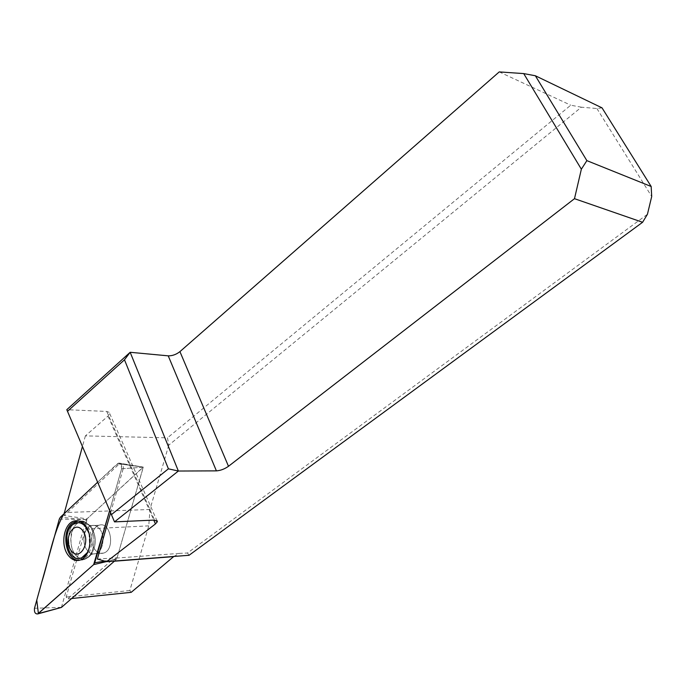 <?xml version="1.0" encoding="UTF-8"?>
<svg xmlns="http://www.w3.org/2000/svg" width="686" height="686" viewBox="0 0 686 686"><rect width="100%" height="100%" fill="white"/><g stroke="black" fill="none" stroke-linecap="round" stroke-linejoin="round"><path stroke-width="0.51" stroke-dasharray="3.43 2.57" d="M79.37 558.37C67.314 559.793 62.109 532.542 72.836 524.773L77.852 522.681M86.788 527.851C91.298 535.689 91.65 543.792 87.834 552.153M77.887 520.803C81.325 520.683 84.387 522.32 87.071 525.708C95.028 535.209 92.096 556.32 82.397 559.596L79.567 560.248M89.026 533.331L89.592 546.416M119.304 463.899L120.427 463.307C122.743 463.539 123.677 465.322 123.214 468.658L143.305 467.192L86.985 518.865L64.287 515.512L119.304 463.899L143.254 467.089L116.68 559.176L114.579 561.028M110.609 512.699L123.214 468.658M97.343 559.047L117.066 557.829L143.305 467.192L121.611 468.778C122.108 465.177 121.105 463.256 118.609 463.007L97.644 482.207L116.063 464.911C119.278 462.553 121.13 463.839 121.619 468.77L109.683 510.513L121.611 468.778M95.054 549.743C89.154 542.609 91.658 527.174 99.033 525.27C110.78 520.708 115.66 549.778 103.629 553.07C100.43 553.996 97.575 552.89 95.054 549.743C97.575 552.89 100.43 553.996 103.629 553.07C115.66 549.778 110.78 520.708 99.033 525.27C91.658 527.174 89.154 542.609 95.054 549.743M117.066 557.829L110.335 561.517L67.571 598.947L66.199 597.043L85.441 529.026L86.985 518.865M602.025 107.856L596.897 108.517L581.368 107.196L168.756 445.18L167.487 437.84L85.398 435.876L108.011 416.093L109.734 413.607L109.477 412.449L106.75 411.446L66.799 409.688M596.897 108.517L651.7 196.513M581.368 107.196L570.761 105.207L167.487 437.84M499.228 71.91L570.761 105.207M189.053 555.283L187.484 553.019L647.438 214.255M173.841 556.457L179.372 553.379L187.484 553.019M168.756 445.18L149.942 509.475L148.776 525.853L129.826 590.526L131.198 592.335M149.942 509.475L64.021 512.596M85.398 435.876L82.44 446.475M64.141 513.685L64.287 515.512M129.826 590.526L66.199 597.043M71.627 598.526L67.571 598.947M61.414 607.436L86.144 519.654L143.228 467.097L120.427 463.307M89.429 525.759C86.239 521.814 82.654 520.288 78.667 521.188C61.56 524.721 68.197 566.679 84.815 559.193C94.394 555.96 97.292 535.14 89.429 525.759C97.292 535.14 94.394 555.96 84.815 559.193C68.197 566.679 61.56 524.721 78.667 521.188C82.654 520.288 86.239 521.814 89.429 525.759M90.929 526.291C96.906 536.486 96.743 546.202 90.415 555.446C87.302 558.67 83.889 559.622 80.176 558.293C83.889 559.622 87.302 558.67 90.415 555.446C96.743 546.202 96.906 536.486 90.929 526.291L84.97 521.969L90.929 526.291M78.607 522.698C67.477 527.757 68.574 554.485 80.116 558.267C65.093 553.19 69.912 516.867 84.97 521.969L78.658 522.672M87.225 550.266C89.746 553.431 92.601 554.554 95.8 553.619C103.157 551.664 105.601 535.972 99.624 528.906C97.12 525.845 94.325 524.756 91.212 525.639C83.829 527.551 81.325 543.08 87.225 550.266C81.325 543.08 83.829 527.551 91.212 525.639C94.325 524.756 97.12 525.845 99.624 528.906C105.601 535.972 103.157 551.664 95.8 553.619C92.601 554.554 89.746 553.431 87.225 550.266M106.75 411.446L154.573 520.065M108.011 416.093L153.767 520.099M148.776 525.853L85.441 529.026M114.373 561.199L110.335 561.517M117.4 463.65L143.228 467.097L118.609 463.007M86.17 519.619L60.334 517.261M61.371 607.333L34.497 608.285M59.305 519.096L86.144 519.654M116.654 559.21L106.553 561.585M105.55 561.002L116.68 559.176M78.667 521.188L84.97 521.969C86.076 524.104 88.16 525.322 91.212 525.639L99.033 525.27L91.212 525.639C88.16 525.322 86.076 524.104 84.97 521.969L78.667 521.188M80.622 559.887L84.815 559.193L90.415 555.446C91.024 554.442 92.816 553.834 95.8 553.619L103.629 553.07L95.8 553.619C92.816 553.834 91.024 554.442 90.415 555.446L84.815 559.193L82.397 559.596M109.734 413.607L156.828 520.382M116.114 558.112L179.372 553.379"/><path stroke-width="1.03" d="M77.852 522.681C80.999 522.543 83.803 524.018 86.256 527.122L86.788 527.851M87.834 552.153L81.54 557.95L79.37 558.37M79.567 560.248C66.19 561.963 60.351 531.753 72.244 523.126L77.887 520.803M89.592 546.416C88.142 552.513 85.347 556.363 81.205 557.975C66.448 563.746 60.651 527.037 75.58 523.066C79.396 521.977 82.843 523.341 85.922 527.14L89.026 533.331M82.654 530.518C91.444 541.88 79.593 562.246 71.112 550.609C62.555 539.368 74.028 519.139 82.654 530.518M66.799 409.688L130.16 352.287L178.369 471.033L114.511 521.883L66.799 409.688L114.511 521.883L154.573 520.065L157.386 521.66L155.448 523.933L106.647 561.645L97.343 559.047L110.609 512.699M168.233 355.845C172.332 355.914 176.233 354.508 179.929 351.626L228.489 466.291C224.545 469.053 220.515 470.579 216.399 470.87L168.233 355.845L130.16 352.287L124.483 359.79L67.674 411.163M216.399 470.87L178.369 471.033L168.413 468.83L124.483 359.79M111.621 514.457L168.413 468.83M586.873 160.635L651.177 186.506L602.025 107.856L535.363 75.76L586.873 160.635L581.359 169.202L523.718 73.591L535.363 75.76M228.489 466.291L574.491 198.683L581.359 169.202M523.718 73.591L499.228 71.91L179.929 351.626M106.647 561.645L189.053 555.283L642.593 222.281L647.438 214.255L651.7 196.513L651.177 186.506M642.593 222.281L574.491 198.683M71.627 598.526L131.198 592.335L173.841 556.457M82.44 446.475L64.141 513.685M114.579 561.028L61.414 607.436M97.644 482.207L60.334 517.261L59.305 519.096L34.497 608.285C34.111 612.195 35.192 614.073 37.73 613.927L93.648 564.621L94.737 562.769L109.683 510.513L93.648 564.621L38.382 613.456L36.77 600.113L41.666 582.5C48.86 559.725 53.096 532.842 63.892 513.917L97.644 482.207M68.274 555.377C71.919 560.016 76.035 561.517 80.622 559.887C90.406 556.586 93.365 535.269 85.347 525.665C82.088 521.626 78.427 520.065 74.362 520.983C63.892 523.032 60.016 545.13 68.274 555.377M153.767 520.099L155.448 523.933M173.644 556.62L114.373 561.199M106.553 561.585L93.648 564.621M38.21 613.601L61.44 607.427L37.73 613.927M94.737 562.769L105.55 561.002M156.828 520.382L157.386 521.66M76.18 521.068L74.362 520.983"/></g></svg>
